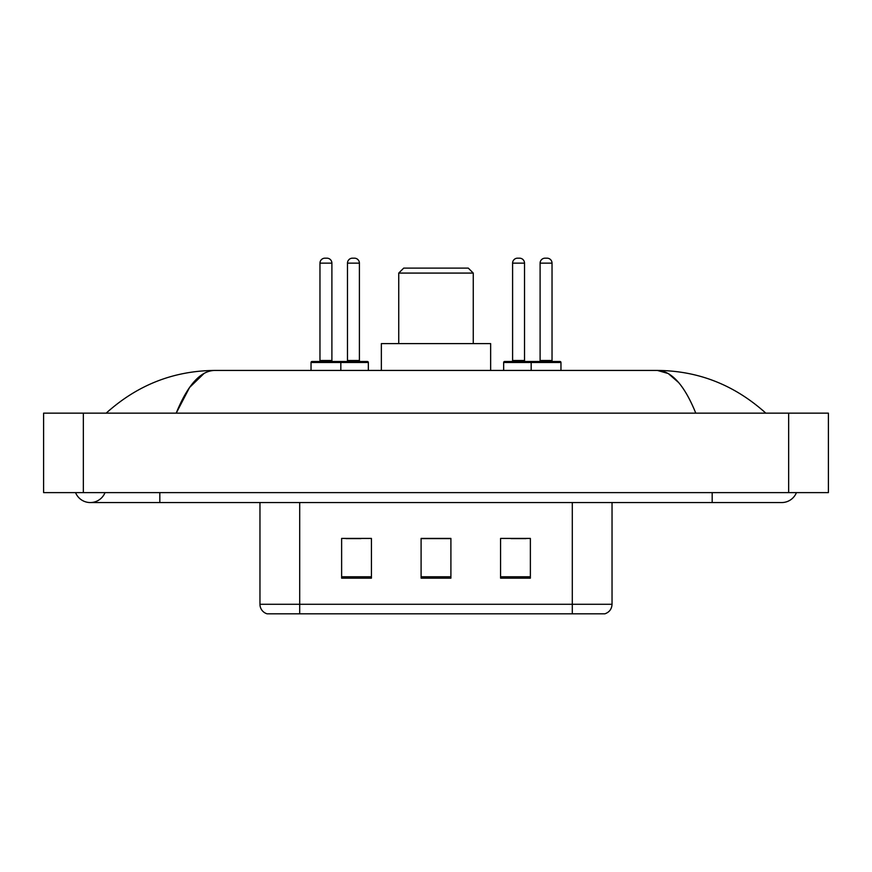 <?xml version="1.0" encoding="UTF-8"?>
<svg xmlns="http://www.w3.org/2000/svg" width="872" height="872" viewBox="0 0 872 872"><rect width="100%" height="100%" fill="white"/><g stroke="black" fill="none" stroke-linecap="round" stroke-linejoin="round"><path stroke-width="1.31" d="M75.559 492.626A15.892 15.892 0 0 0 105.022 492.626A15.892 15.892 0 0 1 75.559 492.626A15.892 15.892 0 0 0 90.296 502.555A15.892 15.892 0 0 1 75.559 492.626M796.441 492.626A15.892 15.892 0 0 1 781.704 502.555A15.892 15.892 0 0 0 796.441 492.626A15.892 15.892 0 0 1 781.704 502.555A15.892 15.892 0 0 0 796.441 492.626M695.791 413.154C684.4 385.097 671.604 370.862 657.401 370.437L214.599 370.437C200.397 370.862 187.6 385.097 176.209 413.154L189.584 387.462L204.288 373.227M83.341 413.154L828.4 413.154L828.4 492.626L43.6 492.626L43.6 413.154L83.341 413.154L83.341 492.626M762.433 410.08L765.812 413.154C734.551 384.988 698.407 370.753 657.401 370.437L668.225 373.521L678.601 382.525M109.567 410.08L106.188 413.154C137.307 385.053 173.441 370.818 214.599 370.437M317.779 613.823L267.617 613.823M267.115 613.823A9.93 9.93 0 0 1 259.965 604.285L259.965 502.555M530.372 578.158L530.372 538.416L500.572 538.416L500.572 578.158L530.372 578.158M371.428 578.158L371.428 538.416L341.628 538.416L341.628 578.158L371.428 578.158M450.9 578.158L450.9 538.416L421.1 538.416L421.1 578.158L450.9 578.158M612.035 604.285C611.763 609.048 609.375 612.22 604.885 613.823L299.706 613.823L299.706 604.285L612.035 604.285L612.035 502.555M572.294 502.555L572.294 613.823L554.221 613.823M345.999 538.624L360.899 538.624M511.101 538.624L526.001 538.624M450.9 538.624L421.1 538.624M398.744 273.078L473.256 273.078L468.286 268.107L403.714 268.107L398.744 273.078L398.744 343.612M473.256 273.078L473.256 343.612M490.642 370.437L490.642 343.612L381.358 343.612L381.358 370.437M339.535 361.498L367.352 361.498A0.992 0.992 0 0 1 368.344 362.49L311.032 362.49A0.992 0.992 0 0 1 312.023 361.498L339.84 361.498A0.992 0.992 0 0 1 340.832 362.49L340.832 370.437M331.894 263.148L319.97 263.148A4.97 4.97 0 0 1 324.94 258.177L326.924 258.177A4.97 4.97 0 0 1 331.894 263.148L331.894 360.496A0.992 0.992 0 0 0 332.886 361.498M319.97 263.148L319.97 360.496A0.992 0.992 0 0 1 318.978 361.498M311.032 362.49L311.032 370.437M559.977 361.498A0.992 0.992 0 0 1 560.969 362.49L531.168 362.49A0.992 0.992 0 0 1 532.16 361.498L559.977 361.498L532.16 361.498M552.031 360.496A0.992 0.992 0 0 0 553.022 361.498L539.114 361.498A0.992 0.992 0 0 0 540.106 360.496L552.031 360.496L552.031 263.148A4.97 4.97 0 0 0 547.06 258.177L545.076 258.177A4.97 4.97 0 0 0 540.106 263.148L540.106 360.496M560.969 362.49L560.969 370.437M532.465 361.498L504.648 361.498A0.992 0.992 0 0 0 503.656 362.49L531.168 362.49L531.168 370.437M347.481 263.148A4.97 4.97 0 0 1 352.452 258.177L354.435 258.177A4.97 4.97 0 0 1 359.406 263.148L347.481 263.148L347.481 360.496A0.992 0.992 0 0 1 346.489 361.498M359.406 263.148L359.406 360.496A0.992 0.992 0 0 0 360.398 361.498M368.344 362.49L368.344 370.437M512.594 263.148A4.97 4.97 0 0 1 517.565 258.177L519.548 258.177A4.97 4.97 0 0 1 524.519 263.148L512.594 263.148L512.594 360.496A0.992 0.992 0 0 1 511.602 361.498M524.519 263.148L524.519 360.496A0.992 0.992 0 0 0 525.511 361.498M503.656 362.49L503.656 370.437M712.173 492.626L712.173 502.555L781.704 502.555M159.827 492.626L159.827 502.555L712.173 502.555M788.659 413.154L788.659 492.626M259.965 604.285L299.706 604.285L299.706 502.555M450.9 576.774L421.1 576.774M371.428 576.774L341.628 576.774M530.372 576.774L500.572 576.774M319.97 360.496L331.894 360.496M552.031 263.148L540.106 263.148M347.481 360.496L359.406 360.496M512.594 360.496L524.519 360.496M159.827 502.555L90.296 502.555"/></g></svg>
